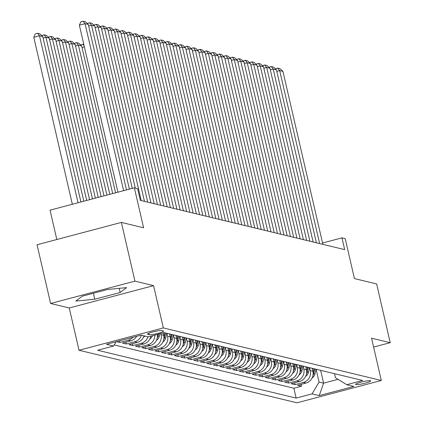 <?xml version="1.0" encoding="UTF-8"?>
<svg xmlns="http://www.w3.org/2000/svg" width="424" height="424" viewBox="0 0 424 424"><rect width="100%" height="100%" fill="white"/><g stroke="black" fill="none" stroke-linecap="round" stroke-linejoin="round"><path stroke-width="0.64" d="M370.433 380.72A7.78 0.986 167 0 0 361.985 381.918A7.78 0.986 167 0 0 355.561 384.404A7.78 0.986 167 0 0 355.847 384.584A7.78 0.986 167 0 0 364.296 383.391A7.78 0.986 167 0 0 370.719 380.906A7.78 0.986 167 0 0 370.433 380.72M79.028 350.266L297.001 402.8L381.319 380.466L163.341 327.932L79.028 350.266L69.266 307.978L153.578 285.644L134.927 281.149L50.61 303.483L69.266 307.978M50.61 303.483L37.052 244.749L121.37 222.415L143.588 227.773L134.366 187.832L50.053 210.166L56.827 239.512M373.608 347.071L390.207 342.671L376.65 283.942L354.427 278.584L345.21 238.648L341.967 237.864L322.558 243.005M134.927 281.149L121.37 222.415M116.563 341.638L119.87 342.433L119.504 340.854M136.634 336.317A9.72 9.349 -76.4 0 1 130.783 340.854L122.462 343.058L126.357 343.996L125.928 342.142M144.017 335.84A9.72 9.349 -76.4 0 1 137.27 342.417L128.949 344.622L132.845 345.56L132.415 343.705M150.801 336.174A9.72 9.349 -76.4 0 1 143.757 343.981L135.436 346.185L139.332 347.124L138.902 345.269M157.325 334.446A9.72 9.349 -76.4 0 1 150.244 345.544L141.923 347.749L145.819 348.687L145.39 346.832M163.123 332.909L163.675 335.299A9.72 9.349 -76.4 0 1 156.732 347.108L148.411 349.312L152.306 350.251L151.877 348.396M169.483 333.905L170.162 336.863A9.72 9.349 -76.4 0 1 163.219 348.671L154.898 350.876L158.793 351.814L158.364 349.959M175.971 335.469L176.649 338.426A9.72 9.349 -76.4 0 1 169.706 350.235L161.385 352.439L165.281 353.377L164.851 351.523M182.458 337.032L183.136 339.99A9.72 9.349 -76.4 0 1 176.193 351.798L167.872 354.003L171.768 354.941L171.338 353.086M188.945 338.596L189.623 341.553A9.72 9.349 -76.4 0 1 182.68 353.362L174.365 355.566L178.255 356.505L177.826 354.649M195.432 340.159L196.111 343.117A9.72 9.349 -76.4 0 1 189.168 354.925L180.852 357.13L184.742 358.068L184.313 356.213M201.919 341.723L202.598 344.68A9.72 9.349 -76.4 0 1 195.655 356.489L187.339 358.693L191.229 359.632L190.8 357.776M208.407 343.286L209.09 346.244A9.72 9.349 -76.4 0 1 202.142 358.052L193.826 360.257L197.717 361.195L197.287 359.34M214.894 344.85L215.578 347.807A9.72 9.349 -76.4 0 1 208.629 359.616L200.314 361.82L204.204 362.759L203.774 360.904M221.381 346.413L222.065 349.371A9.72 9.349 -76.4 0 1 215.116 361.179L206.801 363.384L210.691 364.322L210.262 362.467M227.868 347.977L228.552 350.934A9.72 9.349 -76.4 0 1 221.604 362.743L213.288 364.947L217.178 365.886L216.749 364.031M234.355 349.54L235.039 352.498A9.72 9.349 -76.4 0 1 228.091 364.306L219.775 366.511L223.665 367.449L223.236 365.594M240.843 351.104L241.526 354.061A9.72 9.349 -76.4 0 1 234.578 365.87L226.262 368.074L230.153 369.013L229.723 367.158M247.33 352.667L248.013 355.625A9.72 9.349 -76.4 0 1 241.065 367.433L232.75 369.638L236.64 370.576L236.21 368.721M253.817 354.231L254.501 357.188A9.72 9.349 -76.4 0 1 247.552 368.997L239.237 371.201L243.127 372.139L242.703 370.284M260.304 355.794L260.988 358.752A9.72 9.349 -76.4 0 1 254.04 370.56L245.724 372.765L249.614 373.703L249.19 371.848M266.791 357.358L267.475 360.315A9.72 9.349 -76.4 0 1 260.527 372.124L252.211 374.328L256.101 375.267L255.677 373.411M273.279 358.921L273.962 361.879A9.72 9.349 -76.4 0 1 267.014 373.687L258.698 375.892L262.589 376.83L262.164 374.975M279.766 360.485L280.45 363.442A9.72 9.349 -76.4 0 1 273.501 375.251L265.186 377.455L269.081 378.394L268.652 376.539M286.253 362.048L286.937 365.006A9.72 9.349 -76.4 0 1 279.994 376.814L271.673 379.019L275.568 379.957L275.139 378.102M292.74 363.612L293.424 366.569A9.72 9.349 -76.4 0 1 286.481 378.378L278.16 380.582L282.055 381.521L281.626 379.666M299.227 365.175L299.911 368.133A9.72 9.349 -76.4 0 1 292.968 379.941L284.647 382.146L288.543 383.084L288.113 381.229M305.715 366.739L306.398 369.696A9.72 9.349 -76.4 0 1 299.455 381.505L291.134 383.709L295.03 384.648L294.601 382.793M134.366 187.832L137.609 188.616L140.323 200.361L344.675 249.614L341.967 237.864M147.764 334.319L149.19 334.663A7.537 0.954 167 0 0 157.378 333.508A7.537 0.954 167 0 0 163.6 331.096A7.537 0.954 167 0 0 163.32 330.921L161.894 330.577A7.537 0.954 167 0 0 153.705 331.738A7.537 0.954 167 0 0 147.488 334.144A7.537 0.954 167 0 0 147.764 334.319L147.658 333.863M334.536 373.687L335.464 377.715L346.747 384.701L362.7 380.471L164.183 332.628L148.236 336.857L141.097 335.135L106.461 344.309L113.595 346.032L97.642 350.256L296.159 398.099L312.112 393.875L319.055 382.061L323.597 383.158L338.066 379.326M346.747 384.701L353.886 386.418L319.246 395.597L312.112 393.875M309.61 367.677L310.294 370.634A9.72 9.349 103.6 0 1 303.346 382.443L295.03 384.648M312.202 368.302L312.886 371.26L310.294 370.634M303.123 366.113L303.807 369.071A9.72 9.349 103.6 0 1 296.858 380.879L288.543 383.084M296.636 364.55L297.314 367.507A9.72 9.349 103.6 0 1 290.371 379.316L282.055 381.521M290.149 362.986L290.827 365.944A9.72 9.349 103.6 0 1 283.884 377.752L275.568 379.957M283.661 361.423L284.34 364.38A9.72 9.349 103.6 0 1 277.397 376.189L269.081 378.394M277.174 359.859L277.853 362.817A9.72 9.349 103.6 0 1 270.909 374.625L262.589 376.83M270.687 358.296L271.365 361.253A9.72 9.349 103.6 0 1 264.422 373.062L256.101 375.267M264.2 356.732L264.878 359.69A9.72 9.349 103.6 0 1 257.935 371.498L249.614 373.703M257.713 355.169L258.391 358.126A9.72 9.349 103.6 0 1 251.448 369.935L243.127 372.139M251.225 353.605L251.904 356.563A9.72 9.349 103.6 0 1 244.961 368.371L236.64 370.576M244.733 352.042L245.417 354.999A9.72 9.349 103.6 0 1 238.474 366.808L230.153 369.013M238.246 350.478L238.929 353.436A9.72 9.349 103.6 0 1 231.986 365.244L223.665 367.449M231.758 348.915L232.442 351.872A9.72 9.349 103.6 0 1 225.499 363.681L217.178 365.886M225.271 347.351L225.955 350.309A9.72 9.349 103.6 0 1 219.012 362.117L210.691 364.322M218.784 345.788L219.468 348.745A9.72 9.349 103.6 0 1 212.519 360.554L204.204 362.759M212.297 344.224L212.981 347.182A9.72 9.349 103.6 0 1 206.032 358.99L197.717 361.195M205.81 342.661L206.493 345.618A9.72 9.349 103.6 0 1 199.545 357.427L191.229 359.632M199.322 341.097L200.006 344.055A9.72 9.349 103.6 0 1 193.058 355.863L184.742 358.068M192.835 339.534L193.519 342.491A9.72 9.349 103.6 0 1 186.571 354.3L178.255 356.505M186.348 337.97L187.032 340.928A9.72 9.349 103.6 0 1 180.083 352.736L171.768 354.941M179.861 336.407L180.544 339.364A9.72 9.349 103.6 0 1 173.596 351.173L165.281 353.377M173.374 334.843L174.057 337.801A9.72 9.349 103.6 0 1 167.109 349.609L158.793 351.814M166.886 333.28L167.57 336.237A9.72 9.349 103.6 0 1 160.622 348.046L152.306 350.251M160.818 333.524L161.083 334.674A9.72 9.349 103.6 0 1 154.135 346.482L145.819 348.687M114.236 344.94L293.88 388.236L301.517 386.211L301.088 384.356M312.886 371.26A9.72 9.349 -76.4 0 1 305.942 383.068L297.621 385.273L301.517 386.211M154.845 335.103A9.72 9.349 103.6 0 1 147.647 344.919L139.332 347.124M147.907 336.778A9.72 9.349 103.6 0 1 141.16 343.355L132.845 345.56M141.42 335.214A9.72 9.349 103.6 0 1 134.673 341.792L126.357 343.996M132.876 337.313A9.72 9.349 103.6 0 1 128.186 340.228L119.87 342.433M153.578 285.644L163.341 327.932M390.207 342.671L371.556 338.177L381.319 380.466M320.639 370.338L323.597 383.158L319.246 395.597M316.097 369.24L319.055 382.061M116.112 341.755L113.595 346.032M293.88 388.236L296.159 398.099M75.811 301.077L94.769 299.222L120.162 292.491L126.596 287.62L107.638 289.475L82.245 296.201L75.811 301.077M119.202 288.346L120.162 292.491M93.391 293.249L94.769 299.222M123.617 190.678L85.065 23.686L79.368 25.191L117.92 192.189M126.506 189.915L88.309 24.465L85.065 23.686L83.136 21.2L85.41 21.746L88.309 24.465M79.368 25.191L80.857 21.804L83.136 21.2M78.043 202.752L39.49 35.759L42.734 36.538L80.931 201.988M33.793 37.264L35.282 33.878L37.561 33.273L39.49 35.759L33.793 37.264L72.345 204.262M37.561 33.273L39.83 33.819L42.734 36.538M129.394 189.152L91.552 25.249L88.664 26.012M132.277 188.383L94.796 26.028L91.552 25.249L89.623 22.764L91.897 23.309L94.796 26.028M87.286 23.506L89.623 22.764M135.267 188.049L98.039 26.813L95.151 27.576M141.219 200.578L101.283 27.592L98.039 26.813L96.11 24.327L98.384 24.873L101.283 27.592M93.773 25.069L96.11 24.327M144.462 201.358L104.527 28.376L101.643 29.139M147.706 202.142L107.77 29.155L104.527 28.376L102.597 25.891L104.871 26.436L107.77 29.155M100.26 26.633L102.597 25.891M150.949 202.921L111.014 29.94L108.131 30.703M154.193 203.706L114.257 30.719L111.014 29.94L109.09 27.454L111.358 28L114.257 30.719M106.747 28.196L109.09 27.454M83.814 201.225L45.977 37.323L49.221 38.102L86.703 200.457M41.711 35.579L44.048 34.837L45.977 37.323L43.089 38.086M44.048 34.837L46.322 35.383L49.221 38.102M89.591 199.693L52.465 38.886L55.708 39.665L92.474 198.93M48.198 37.142L50.535 36.4L52.465 38.886L49.576 39.649M50.535 36.4L52.809 36.946L55.708 39.665M95.363 198.167L58.952 40.45L62.196 41.229L98.251 197.399M54.685 38.706L57.023 37.964L58.952 40.45L56.063 41.213M57.023 37.964L59.296 38.51L62.196 41.229M143.434 337.303A6.44 6.196 -76.4 0 0 144.876 336.046M101.135 196.635L65.439 42.013L68.683 42.792L104.023 195.872M61.173 40.269L63.51 39.527L65.439 42.013L62.551 42.776M63.51 39.527L65.784 40.073L68.683 42.792M157.437 204.485L117.501 31.503L114.618 32.266M160.685 205.269L120.745 32.282L117.501 31.503L115.577 29.018L117.846 29.563L120.745 32.282M113.235 29.759L115.577 29.018M149.921 338.866A6.44 6.196 -76.4 0 0 152.486 335.729M106.912 195.104L71.926 43.577L75.17 44.356L109.795 194.34M67.66 41.833L69.997 41.091L71.926 43.577L69.038 44.34M150.748 336.455A6.44 6.196 -76.4 0 0 150.923 336.142M69.997 41.091L72.271 41.637L75.17 44.356M163.929 206.048L123.988 33.067L121.105 33.83M167.173 206.833L127.232 33.846L123.988 33.067L122.064 30.581L124.333 31.127L127.232 33.846M119.722 31.323L122.064 30.581M156.408 340.43A6.44 6.196 -76.4 0 0 159.265 336.333L159.848 333.778M112.683 193.577L78.413 45.14L81.657 45.919L115.572 192.814M74.147 43.396L76.484 42.654L78.413 45.14L75.525 45.903M157.235 338.018A6.44 6.196 -76.4 0 0 158.035 336.036L158.465 334.144M157.59 334.377L157.41 335.167M76.484 42.654L78.758 43.2L81.657 45.919M170.416 207.612L130.475 34.63L127.592 35.393M173.66 208.396L133.719 35.409L130.475 34.63L128.552 32.145L130.82 32.69L133.719 35.409M126.209 32.886L128.552 32.145M162.896 341.993A6.44 6.196 -76.4 0 0 165.752 337.896L166.807 333.264M163.298 333.656L163.489 332.814M84.365 46.841L82.012 47.467M163.722 339.582A6.44 6.196 -76.4 0 0 164.523 337.599L165.577 332.967M164.798 332.776L163.897 336.73M80.634 44.96L82.972 44.218L83.809 44.419M84.095 45.66L82.972 44.218M176.903 209.175L136.963 36.194L134.079 36.957M180.147 209.959L140.206 36.973L136.963 36.194L135.039 33.708L137.307 34.254L140.206 36.973M132.696 34.45L135.039 33.708M169.383 343.557A6.44 6.196 -76.4 0 0 172.239 339.46L173.294 334.828M169.786 335.22L170.051 334.043M170.209 341.145A6.44 6.196 -76.4 0 0 171.01 339.163L172.065 334.531M171.285 334.34L170.384 338.294M183.391 210.739L143.45 37.757L140.567 38.52M186.634 211.523L146.693 38.536L143.45 37.757L141.526 35.272L143.794 35.817L146.693 38.536M139.183 36.014L141.526 35.272M175.87 345.12A6.44 6.196 -76.4 0 0 178.727 341.023L179.781 336.391M176.273 336.783L176.538 335.607M176.697 342.709A6.44 6.196 -76.4 0 0 177.497 340.726L178.552 336.094M177.773 335.903L176.872 339.857M189.878 212.302L149.937 39.321L147.054 40.084M193.121 213.087L153.186 40.1L149.937 39.321L148.013 36.835L150.282 37.381L153.186 40.1M145.671 37.577L148.013 36.835M182.357 346.684A6.44 6.196 -76.4 0 0 185.214 342.587L186.269 337.954M182.76 338.347L183.025 337.17M183.184 344.272A6.44 6.196 -76.4 0 0 183.984 342.29L185.039 337.658M184.26 337.467L183.359 341.421M196.365 213.866L156.429 40.884L153.541 41.647M199.609 214.65L159.673 41.663L156.429 40.884L154.5 38.399L156.769 38.944L159.673 41.663M152.158 39.14L154.5 38.399M188.844 348.247A6.44 6.196 -76.4 0 0 191.706 344.15L192.756 339.518M189.247 339.91L189.512 338.734M189.671 345.836A6.44 6.196 -76.4 0 0 190.471 343.853L191.526 339.221M190.747 339.03L189.846 342.984M202.852 215.429L162.917 42.448L160.028 43.211M206.096 216.214L166.16 43.227L162.917 42.448L160.988 39.962L163.256 40.508L166.16 43.227M158.645 40.704L160.988 39.962M195.332 349.811A6.44 6.196 -76.4 0 0 198.194 345.714L199.243 341.082M195.734 341.474L195.999 340.297M196.158 347.399A6.44 6.196 -76.4 0 0 196.959 345.417L198.013 340.785M197.234 340.594L196.333 344.548M209.339 216.993L169.404 44.011L166.515 44.774M212.583 217.777L172.648 44.79L169.404 44.011L167.475 41.526L169.743 42.071L172.648 44.79M165.132 42.268L167.475 41.526M215.827 218.556L175.891 45.575L173.003 46.338M219.07 219.341L179.135 46.354L175.891 45.575L173.962 43.089L176.23 43.635L179.135 46.354M171.619 43.831L173.962 43.089M222.314 220.12L182.378 47.138L179.49 47.901M225.557 220.904L185.622 47.917L182.378 47.138L180.449 44.653L182.718 45.198L185.622 47.917M178.107 45.395L180.449 44.653M228.801 221.683L188.866 48.702L185.977 49.465M232.045 222.468L192.109 49.481L188.866 48.702L186.936 46.216L189.205 46.762L192.109 49.481M184.599 46.958L186.936 46.216M235.288 223.247L195.353 50.265L192.464 51.028M238.532 224.031L198.596 51.044L195.353 50.265L193.423 47.78L195.692 48.325L198.596 51.044M191.086 48.522L193.423 47.78M241.775 224.81L201.84 51.829L198.951 52.592M245.019 225.595L205.084 52.608L201.84 51.829L199.911 49.343L202.184 49.889L205.084 52.608M197.573 50.085L199.911 49.343M248.263 226.374L208.327 53.392L205.439 54.155M251.506 227.158L211.571 54.171L208.327 53.392L206.398 50.907L208.672 51.452L211.571 54.171M204.061 51.649L206.398 50.907M254.75 227.937L214.814 54.956L211.926 55.719M257.993 228.722L218.058 55.735L214.814 54.956L212.885 52.47L215.159 53.016L218.058 55.735M210.548 53.212L212.885 52.47M261.237 229.501L221.302 56.519L218.413 57.282M264.481 230.285L224.545 57.298L221.302 56.519L219.372 54.034L221.646 54.579L224.545 57.298M217.035 54.776L219.372 54.034M267.724 231.064L227.789 58.083L224.9 58.846M270.968 231.849L231.032 58.862L227.789 58.083L225.859 55.597L228.133 56.143L231.032 58.862M223.522 56.339L225.859 55.597M274.211 232.628L234.276 59.646L231.387 60.409M277.455 233.412L237.519 60.425L234.276 59.646L232.347 57.16L234.62 57.706L237.519 60.425M230.009 57.903L232.347 57.16M280.699 234.191L240.763 61.21L237.875 61.973M283.942 234.976L244.007 61.989L240.763 61.21L238.834 58.724L241.108 59.27L244.007 61.989M236.497 59.466L238.834 58.724M287.186 235.755L247.25 62.773L244.362 63.536M290.429 236.539L250.494 63.552L247.25 62.773L245.321 60.288L247.595 60.833L250.494 63.552M242.984 61.03L245.321 60.288M293.673 237.318L253.738 64.337L250.854 65.1M296.917 238.103L256.981 65.116L253.738 64.337L251.808 61.851L254.082 62.397L256.981 65.116M249.471 62.593L251.808 61.851M300.16 238.882L260.225 65.9L257.341 66.663M303.404 239.666L263.468 66.679L260.225 65.9L258.301 63.415L260.569 63.96L263.468 66.679M255.958 64.157L258.301 63.415M306.647 240.445L266.712 67.464L263.829 68.227M309.891 241.23L269.956 68.243L266.712 67.464L264.788 64.978L267.056 65.524L269.956 68.243M262.445 65.72L264.788 64.978M313.135 242.009L273.199 69.027L270.316 69.79M316.384 242.793L276.443 69.806L273.199 69.027L271.275 66.541L273.544 67.087L276.443 69.806M268.933 67.284L271.275 66.541M319.627 243.572L279.686 70.591L276.803 71.354M322.871 244.357L282.93 71.37L279.686 70.591L277.762 68.105L280.031 68.651L282.93 71.37M275.42 68.847L277.762 68.105M201.819 351.374A6.44 6.196 -76.4 0 0 204.681 347.277L205.735 342.645M202.222 343.037L202.487 341.861M202.646 348.963A6.44 6.196 -76.4 0 0 203.446 346.98L204.501 342.348M203.721 342.157L202.82 346.111M208.306 352.938A6.44 6.196 -76.4 0 0 211.168 348.841L212.223 344.209M208.709 344.601L208.979 343.424M209.133 350.526A6.44 6.196 -76.4 0 0 209.933 348.544L210.988 343.912M210.209 343.721L209.308 347.675M214.793 354.501A6.44 6.196 -76.4 0 0 217.655 350.404L218.71 345.772M215.196 346.164L215.466 344.988M215.62 352.09A6.44 6.196 -76.4 0 0 216.42 350.107L217.475 345.475M216.696 345.284L215.795 349.238M221.28 356.065A6.44 6.196 -76.4 0 0 224.142 351.968L225.197 347.336M221.683 347.728L221.953 346.551M222.107 353.653A6.44 6.196 -76.4 0 0 222.907 351.671L223.962 347.039M223.183 346.848L222.287 350.802M227.768 357.628A6.44 6.196 -76.4 0 0 230.63 353.531L231.684 348.899M228.17 349.291L228.441 348.115M228.594 355.217A6.44 6.196 -76.4 0 0 229.395 353.234L230.449 348.602M229.67 348.411L228.774 352.365M234.255 359.192A6.44 6.196 -76.4 0 0 237.117 355.095L238.171 350.463M234.657 350.855L234.928 349.678M235.082 356.78A6.44 6.196 -76.4 0 0 235.882 354.798L236.937 350.166M236.157 349.975L235.262 353.929M240.742 360.755A6.44 6.196 -76.4 0 0 243.604 356.658L244.659 352.026M241.145 352.418L241.415 351.242M241.569 358.344A6.44 6.196 -76.4 0 0 242.369 356.361L243.424 351.729M242.645 351.538L241.749 355.492M247.229 362.319A6.44 6.196 -76.4 0 0 250.091 358.222L251.146 353.589M247.632 353.982L247.902 352.805M248.056 359.907A6.44 6.196 -76.4 0 0 248.856 357.925L249.911 353.293M249.132 353.102L248.236 357.056M253.716 363.882A6.44 6.196 -76.4 0 0 256.578 359.785L257.633 355.153M254.119 355.545L254.389 354.369M254.543 361.471A6.44 6.196 -76.4 0 0 255.343 359.488L256.398 354.856M255.619 354.665L254.723 358.619M260.204 365.446A6.44 6.196 -76.4 0 0 263.066 361.349L264.12 356.716M260.606 357.109L260.877 355.932M261.03 363.034A6.44 6.196 -76.4 0 0 261.831 361.052L262.885 356.42M262.106 356.229L261.211 360.183M266.696 367.009A6.44 6.196 -76.4 0 0 269.553 362.912L270.607 358.28M267.094 358.672L267.364 357.496M267.518 364.598A6.44 6.196 -76.4 0 0 268.318 362.615L269.373 357.983M268.593 357.792L267.698 361.746M273.183 368.573A6.44 6.196 -76.4 0 0 276.04 364.476L277.095 359.844M273.581 360.236L273.851 359.059M274.005 366.161A6.44 6.196 -76.4 0 0 274.81 364.179L275.86 359.547M275.086 359.356L274.185 363.31M279.67 370.136A6.44 6.196 -76.4 0 0 282.527 366.039L283.582 361.407M280.073 361.799L280.338 360.623M280.492 367.725A6.44 6.196 -76.4 0 0 281.298 365.742L282.347 361.11M281.573 360.919L280.672 364.873M286.158 371.7A6.44 6.196 -76.4 0 0 289.014 367.603L290.069 362.971M286.56 363.363L286.825 362.186M286.984 369.288A6.44 6.196 -76.4 0 0 287.785 367.306L288.834 362.674M288.06 362.483L287.159 366.437M292.645 373.263A6.44 6.196 -76.4 0 0 295.501 369.166L296.556 364.534M293.048 364.926L293.313 363.75M293.472 370.852A6.44 6.196 -76.4 0 0 294.272 368.869L295.327 364.237M294.548 364.046L293.647 368M299.132 374.827A6.44 6.196 -76.4 0 0 301.989 370.73L303.043 366.098M299.535 366.49L299.8 365.313M299.959 372.415A6.44 6.196 -76.4 0 0 300.759 370.433L301.814 365.801M301.035 365.61L300.134 369.564M305.619 376.39A6.44 6.196 -76.4 0 0 308.476 372.293L309.531 367.661M306.022 368.053L306.287 366.877M306.446 373.979A6.44 6.196 -76.4 0 0 307.246 371.996L308.301 367.364M307.522 367.173L306.621 371.127M312.106 377.954A6.44 6.196 -76.4 0 0 314.963 373.857L316.018 369.225M312.509 369.617L312.774 368.44M312.933 375.542A6.44 6.196 -76.4 0 0 313.734 373.56L314.788 368.928M314.009 368.737L313.108 372.691M306.398 369.696L303.807 369.071M299.911 368.133L297.314 367.507M293.424 366.569L290.827 365.944M286.937 365.006L284.34 364.38M280.45 363.442L277.853 362.817M273.962 361.879L271.365 361.253M267.475 360.315L264.878 359.69M260.988 358.752L258.391 358.126M254.501 357.188L251.904 356.563M248.013 355.625L245.417 354.999M241.526 354.061L238.929 353.436M235.039 352.498L232.442 351.872M228.552 350.934L225.955 350.309M222.065 349.371L219.468 348.745M215.578 347.807L212.981 347.182M209.09 346.244L206.493 345.618M202.598 344.68L200.006 344.055M196.111 343.117L193.519 342.491M189.623 341.553L187.032 340.928M183.136 339.99L180.544 339.364M176.649 338.426L174.057 337.801M170.162 336.863L167.57 336.237M163.675 335.299L161.083 334.674M305.942 383.068L303.346 382.443M299.455 381.505L296.858 380.879M292.968 379.941L290.371 379.316M286.481 378.378L283.884 377.752M279.994 376.814L277.397 376.189M273.501 375.251L270.909 374.625M267.014 373.687L264.422 373.062M260.527 372.124L257.935 371.498M254.04 370.56L251.448 369.935M247.552 368.997L244.961 368.371M241.065 367.433L238.474 366.808M234.578 365.87L231.986 365.244M228.091 364.306L225.499 363.681M221.604 362.743L219.012 362.117M215.116 361.179L212.519 360.554M208.629 359.616L206.032 358.99M202.142 358.052L199.545 357.427M195.655 356.489L193.058 355.863M189.168 354.925L186.571 354.3M182.68 353.362L180.083 352.736M176.193 351.798L173.596 351.173M169.706 350.235L167.109 349.609M163.219 348.671L160.622 348.046M156.732 347.108L154.135 346.482M150.244 345.544L147.647 344.919M143.757 343.981L141.16 343.355M137.27 342.417L134.673 341.792M130.783 340.854L128.186 340.228M148.861 333.232L149.19 334.663M158.035 336.036L159.265 336.333M164.523 337.599L165.752 337.896M171.01 339.163L172.239 339.46M177.497 340.726L178.727 341.023M183.984 342.29L185.214 342.587M190.471 343.853L191.706 344.15M196.959 345.417L198.194 345.714M203.446 346.98L204.681 347.277M209.933 348.544L211.168 348.841M216.42 350.107L217.655 350.404M222.907 351.671L224.142 351.968M229.395 353.234L230.63 353.531M235.882 354.798L237.117 355.095M242.369 356.361L243.604 356.658M248.856 357.925L250.091 358.222M255.343 359.488L256.578 359.785M261.831 361.052L263.066 361.349M268.318 362.615L269.553 362.912M274.81 364.179L276.04 364.476M281.298 365.742L282.527 366.039M287.785 367.306L289.014 367.603M294.272 368.869L295.501 369.166M300.759 370.433L301.989 370.73M307.246 371.996L308.476 372.293M313.734 373.56L314.963 373.857"/></g></svg>
